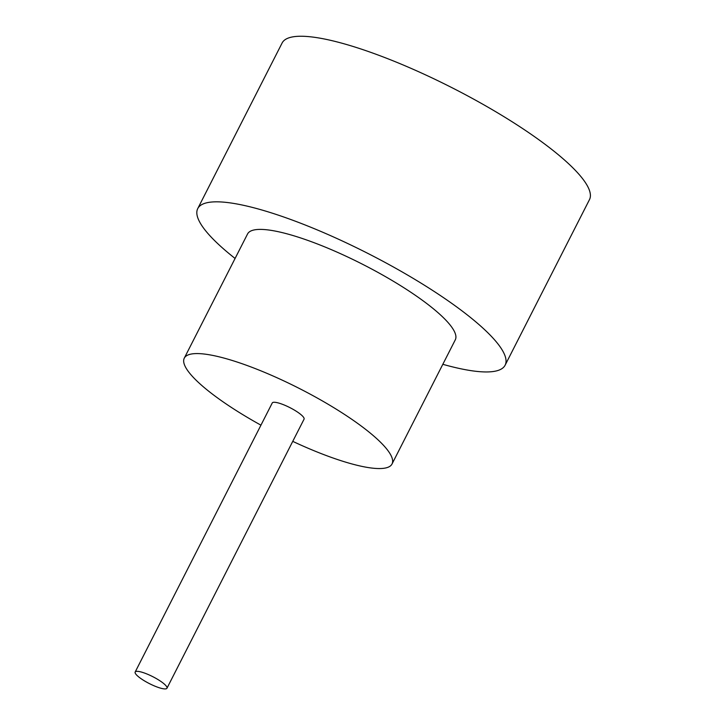 <?xml version="1.0" encoding="UTF-8"?>
<svg xmlns="http://www.w3.org/2000/svg" width="725" height="725" viewBox="0 0 725 725"><rect width="100%" height="100%" fill="white"/><g stroke="black" fill="none" stroke-linecap="round" stroke-linejoin="round"><path stroke-width="1.09" d="M155.132 686.24A17.844 3.861 -153 0 0 166.968 688.224A17.844 3.861 -153 0 0 166.532 686.457A17.844 3.861 -153 0 0 149.885 675.265A17.844 3.861 -153 0 0 135.167 672.03A17.844 3.861 -153 0 0 155.132 686.24M166.968 688.224L304.056 419.168A17.844 3.861 -153 0 0 303.63 417.401A17.844 3.861 -153 0 0 286.982 406.208A17.844 3.861 -153 0 0 272.256 402.964L135.167 672.03M442.821 364.303A172.487 37.301 -153 0 0 505.117 365.201L589.479 199.62A172.487 37.301 -153 0 0 452.726 88.078A172.487 37.301 -153 0 0 282.107 43.011L197.744 208.583A172.487 37.301 -153 0 0 235.081 258.453M292.746 441.362A116.58 25.212 -153 0 0 314.722 451.013A116.58 25.212 -153 0 0 392.026 463.991L455.3 339.817A116.58 25.212 -153 0 0 362.872 264.426A116.58 25.212 -153 0 0 247.56 233.967L184.286 358.141A116.58 25.212 -153 0 0 260.946 425.167M392.026 463.991A116.58 25.212 -153 0 0 299.606 388.609A116.58 25.212 -153 0 0 184.286 358.141M505.117 365.201A172.487 37.301 -153 0 0 368.363 253.659A172.487 37.301 -153 0 0 197.744 208.583"/></g></svg>
